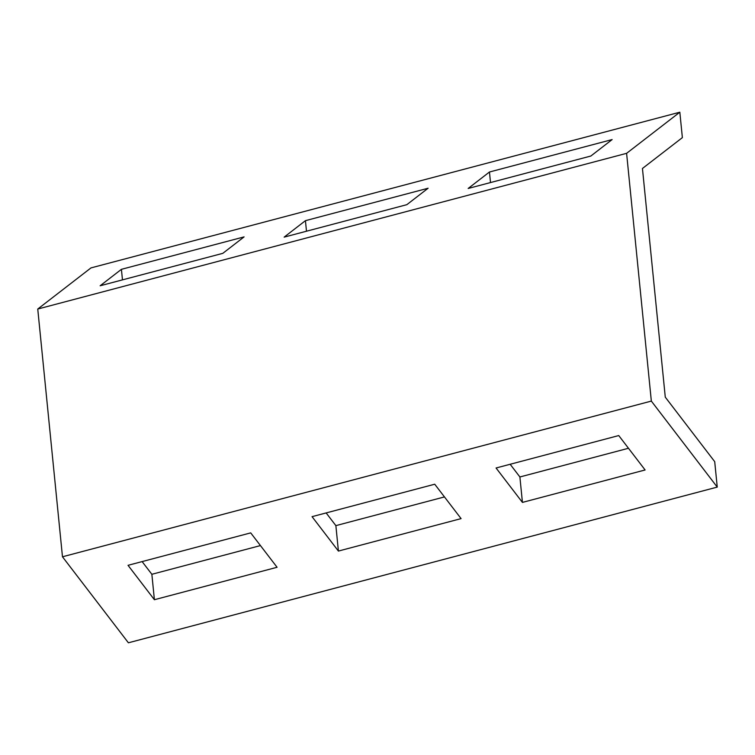 <?xml version="1.0" encoding="UTF-8"?>
<svg xmlns="http://www.w3.org/2000/svg" width="755" height="755" viewBox="0 0 755 755"><rect width="100%" height="100%" fill="white"/><g stroke="black" fill="none" stroke-linecap="round" stroke-linejoin="round"><path stroke-width="1.13" d="M682.369 137.627L679.83 112.202L626.603 153.331L651.338 401.084L717.25 487.098L714.711 461.664L665.278 397.158L642.448 168.478L682.369 137.627M626.603 153.331L37.75 309.04L90.978 267.902L679.83 112.202M37.75 309.04L62.476 556.784L128.397 642.798L717.25 487.098M62.476 556.784L651.338 401.084M306.483 231.219L305.435 220.668L284.144 237.127L406.822 204.68L428.113 188.231L305.435 220.668M338.41 551.065L312.051 516.656L434.729 484.219L461.088 518.619L338.41 551.065L335.871 525.631L444.459 496.922M326.141 512.928L335.871 525.631M222.81 253.34L244.091 236.891L121.413 269.327L100.132 285.777L222.81 253.34M590.844 156.03L612.135 139.571L489.457 172.008L468.166 188.467L590.844 156.03M142.119 561.588L151.859 574.291L260.437 545.582M510.153 464.268L519.893 476.971L628.481 448.262M154.397 599.715L277.076 567.279L250.707 532.879L128.029 565.316L154.397 599.715L151.859 574.291M522.432 502.405L645.11 469.969L618.741 435.559L496.063 467.996L522.432 502.405L519.893 476.971M122.47 279.869L121.413 269.327M490.505 182.559L489.457 172.008"/></g></svg>
